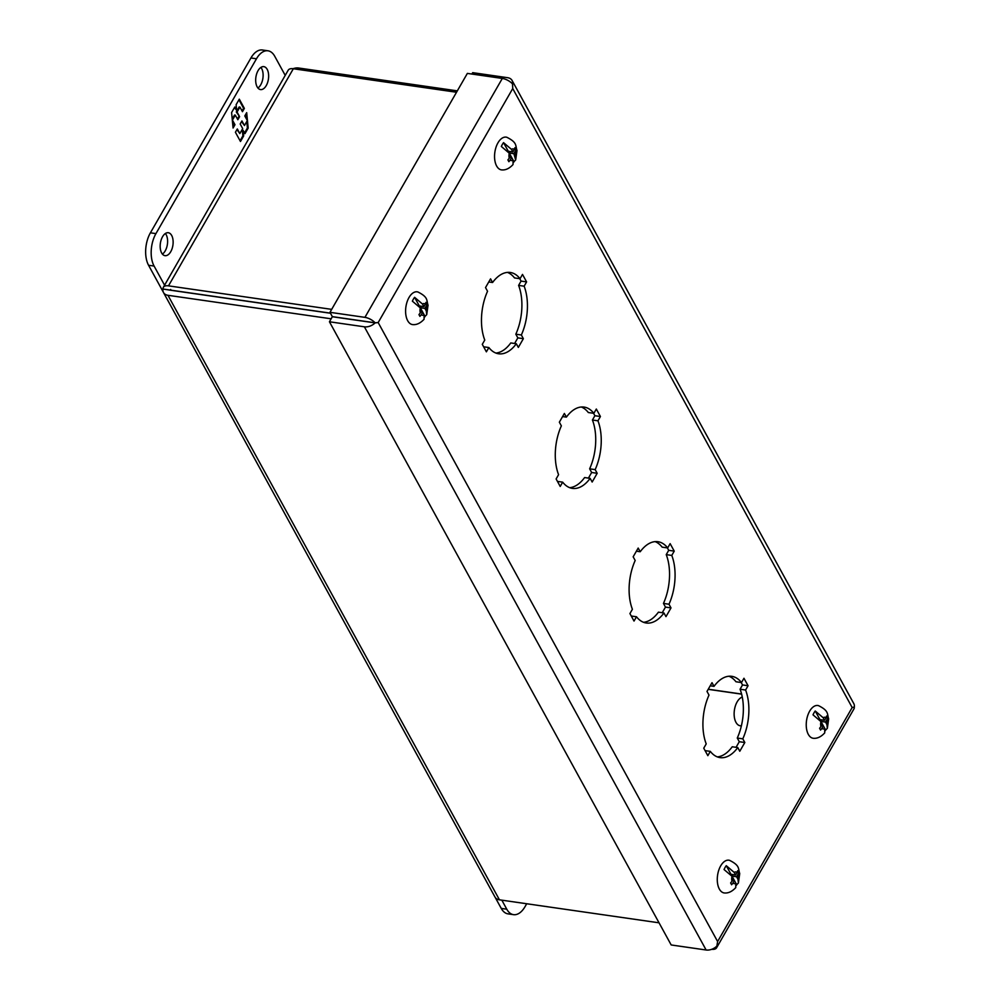 <?xml version="1.0" encoding="UTF-8"?>
<svg xmlns="http://www.w3.org/2000/svg" width="1000" height="1000" viewBox="0 0 1000 1000"><rect width="100%" height="100%" fill="white"/><g stroke="black" fill="none" stroke-linecap="round" stroke-linejoin="round"><path stroke-width="1.5" d="M824.712 728.462L823.325 725.913L821.938 728.325A5.9 3.225 -81.8 0 0 824.712 728.462L824.712 732.913C821.175 736.725 817.537 738.525 813.825 738.312A16.55 9.05 -81.8 0 1 806.525 728.737A16.55 9.05 -81.8 0 1 809.638 711.2A16.55 9.05 -81.8 0 1 818.538 705.65C829.225 710.975 826.95 713.95 828.675 718.838L827.35 728.337L825.65 730.025L820.925 721.413L825.537 722.075L826.925 724.613L827.35 728.337M821.938 728.325L820.562 730.062L819.587 728.275L820.962 726.525A5.9 3.225 -81.8 0 1 820.95 721.587L813.012 714.85A14.95 8.188 98.2 0 1 814.038 712.775A14.95 8.188 98.2 0 1 815.225 711L823.162 717.738A5.9 3.225 -81.8 0 1 825.938 717.875L826.625 716.025L827.6 717.825L826.925 719.663A5.9 3.225 -81.8 0 1 826.925 724.613M825.35 730.688A14.95 8.188 98.2 0 0 825.65 730.025M827.6 717.825L826.062 717.6M823.162 717.738L824.55 720.275L825.938 717.875M824.55 720.275L819.95 719.613L815.225 711M820.962 726.525L822.337 724.125L820.95 721.587M823.325 725.913L821.462 725.65M826.925 719.663L825.537 722.075M820.925 721.413L821.812 719.875M742.275 697.075A14.6 7.987 98.2 0 0 737.125 701.912A14.6 7.987 98.2 0 0 734.312 716.875A14.6 7.987 98.2 0 0 740.212 725.788L741.35 725.95M520.037 278.712L522.5 274.425L526.6 281.9L524.138 286.2A41.062 22.462 98.2 0 1 521.35 334.988L523.362 338.675L518.337 347.413L516.325 343.738A41.062 22.462 98.2 0 1 498.6 353.775A41.062 22.462 98.2 0 1 488.862 347.537L486.388 351.838L482.287 344.35L484.762 340.062A41.062 22.462 98.2 0 1 487.55 291.262L485.525 287.587L490.562 278.837L492.575 282.512A41.062 22.462 98.2 0 1 510.3 272.475A41.062 22.462 98.2 0 1 520.037 278.712L514.5 277.925A41.062 22.462 98.2 0 0 507.488 272.4M593.85 413.325L596.325 409.038L600.425 416.512L597.95 420.812A41.062 22.462 98.2 0 1 595.163 469.613L597.188 473.288L592.163 482.025L590.138 478.35A41.062 22.462 98.2 0 1 572.413 488.387A41.062 22.462 98.2 0 1 562.675 482.15L560.212 486.45L556.112 478.963L558.575 474.675A41.062 22.462 98.2 0 1 561.362 425.875L559.35 422.2L564.375 413.45L566.388 417.125A41.062 22.462 98.2 0 1 584.125 407.088A41.062 22.462 98.2 0 1 593.85 413.325L588.325 412.537A41.062 22.462 98.2 0 0 581.312 407.013M667.675 547.938L670.138 543.65L674.237 551.125L671.775 555.425A41.062 22.462 98.2 0 1 668.988 604.225L671 607.9L665.975 616.638L663.962 612.962A41.062 22.462 98.2 0 1 646.225 623A41.062 22.462 98.2 0 1 636.5 616.763L634.025 621.062L629.925 613.575L632.4 609.288A41.062 22.462 98.2 0 1 635.188 560.487L633.162 556.812L638.188 548.062L640.212 551.737A41.062 22.462 98.2 0 1 657.938 541.712A41.062 22.462 98.2 0 1 667.675 547.938L662.138 547.15A41.062 22.462 98.2 0 0 655.125 541.625M741.488 682.55L743.962 678.263L748.062 685.738L745.588 690.037A41.062 22.462 98.2 0 1 742.8 738.838L744.825 742.513L739.788 751.25L737.775 747.575A41.062 22.462 98.2 0 1 720.05 757.613A41.062 22.462 98.2 0 1 710.312 751.375L707.85 755.675L703.75 748.188L706.213 743.9A41.062 22.462 98.2 0 1 709 695.1L706.988 691.425L712.013 682.675L714.025 686.35A41.062 22.462 98.2 0 1 731.75 676.325A41.062 22.462 98.2 0 1 741.488 682.55L735.962 681.762A41.062 22.462 98.2 0 0 728.95 676.237M471.887 74.05L472.688 72.663L507.625 77.7A10.012 6.775 151.3 0 1 512.062 80.438L853.812 703.637A10.012 6.775 -28.7 0 1 854.3 707.05L852.175 707.537L717.613 941.538L378.175 322.55L512.737 88.55L852.175 707.537L854.287 707.163A10.012 4.925 -150.1 0 1 853.975 708.863L716.587 947.788A10.012 4.925 29.9 0 1 711.725 949.3M512.062 80.438A10.012 6.775 151.3 0 1 512.55 83.863L512.737 88.55L512.5 83.875A10.012 4.925 -150.1 0 0 502.312 78.438L364.925 317.362A10.012 4.925 29.9 0 1 375.112 322.8L378.175 322.55L375.1 322.9A10.012 6.775 151.3 0 1 364.387 326.812L706.125 950A10.012 6.775 -28.7 0 0 716.85 946.087L717.613 941.538L716.9 946.087A10.012 4.925 29.9 0 1 716.587 947.788M488.762 281.962L492.575 282.512M526.6 281.9L521.075 281.1L519.75 278.675M521.35 334.988L515.825 334.2A41.062 22.462 98.2 0 0 518.6 285.4L524.138 286.2M514.6 343.488L517.837 337.875L523.362 338.675M495.875 353.062A41.062 22.462 98.2 0 0 510.788 342.938L516.325 343.738M488.862 347.537L483.625 346.788M562.575 416.575L566.388 417.125M600.425 416.512L594.888 415.712L593.562 413.288M595.163 469.613L589.637 468.812A41.062 22.462 98.2 0 0 592.425 420.012L597.95 420.812M588.425 478.1L591.65 472.488L597.188 473.288M569.688 487.675A41.062 22.462 98.2 0 0 584.612 477.55L590.138 478.35M562.675 482.15L557.438 481.4M636.4 551.188L640.212 551.737M674.237 551.125L668.713 550.325L667.375 547.9M668.988 604.225L663.462 603.425A41.062 22.462 98.2 0 0 666.237 554.625L671.775 555.425M662.237 612.712L665.475 607.1L671 607.9M643.512 622.288A41.062 22.462 98.2 0 0 658.425 612.163L663.962 612.962M636.5 616.763L631.263 616.013M710.212 685.8L714.025 686.35M748.062 685.738L742.525 684.938L741.2 682.513M742.8 738.838L737.275 738.037A41.062 22.462 98.2 0 0 740.062 689.237L745.588 690.037M736.062 747.325L739.287 741.712L744.825 742.513M717.325 756.9A41.062 22.462 98.2 0 0 732.25 746.775L737.775 747.575M710.312 751.375L705.075 750.625M518.6 285.4L521.075 281.1M517.837 337.875L515.825 334.2M592.425 420.012L594.888 415.712M591.65 472.488L589.637 468.812M666.237 554.625L668.713 550.325M665.475 607.1L663.462 603.425M740.062 689.237L742.525 684.938M739.287 741.712L737.275 738.037M364.925 317.362L329.975 312.325L467.362 73.4L502.312 78.438M329.975 312.325L332.337 316.637L375.112 322.8M706.125 950L671.188 944.963L329.438 321.775L364.387 326.812M329.438 321.775L332.337 316.737L375.1 322.9M368.988 321.912L367.287 321.775M161.625 252.938A11.587 6.338 -81.8 0 1 161.2 239.788A11.587 6.338 -81.8 0 1 168.3 232.725A11.587 6.338 -81.8 0 1 171.675 235.463A11.587 6.338 -81.8 0 1 172.113 248.6A11.587 6.338 -81.8 0 1 165 255.662A11.587 6.338 -81.8 0 1 161.625 252.938M162.4 254.1A11.587 6.338 98.2 0 0 166.15 234.662A11.587 6.338 98.2 0 0 165.375 233.5M257.137 86.85A11.587 6.338 -81.8 0 1 256.712 73.7A11.587 6.338 -81.8 0 1 263.812 66.638A11.587 6.338 -81.8 0 1 267.188 69.362A11.587 6.338 -81.8 0 1 267.613 82.513A11.587 6.338 -81.8 0 1 260.512 89.575A11.587 6.338 -81.8 0 1 257.137 86.85M257.913 88A11.587 6.338 98.2 0 0 261.663 68.562A11.587 6.338 98.2 0 0 260.875 67.412M163.337 292.2L148.562 265.262A23.175 12.675 -81.8 0 1 150.412 232.812L250.938 57.975A23.175 12.675 -81.8 0 1 262.45 50L267.975 50.8A23.175 12.675 -81.8 0 1 274.725 56.25L285.225 75.388M164.575 285.188L154.088 266.05A23.175 12.675 -81.8 0 1 155.938 233.612L256.475 58.775A23.175 12.675 -81.8 0 1 267.975 50.8M244.363 108.387L239.3 99.162L236.112 104.7L236.663 110.35L234.812 106.975L231.6 112.55L233.075 128.012L234.975 124.712L232.45 120.1L235.3 115.125L237.838 119.738L239.6 116.662L237.075 112.05L239.925 107.075L242.463 111.688L244.363 108.387L243.588 108.275L242.05 110.95M235.413 132.262L240.475 141.488L243.65 135.963L243.113 130.3L244.963 133.675L248.175 128.1L246.688 112.65L244.8 115.95L247.325 120.562L244.462 125.538L241.938 120.925L240.175 123.987L242.7 128.6L239.838 133.575L237.312 128.963L235.413 132.262M238.938 99.787L243.588 108.275M237.075 112.05L236.3 111.938L239.163 106.962L239.925 107.075M236.3 111.938L239.6 116.662M238.837 116.55L237.425 118.987M232.225 119.038L234.537 115.013L235.3 115.125M232.45 121.375L234.975 124.712M234.213 124.6L232.963 126.762M234.45 107.6L236.663 110.35M243.65 135.963L242.887 135.85L240.062 140.75M236.95 129.588L239.838 133.575M241.575 121.55L244.462 125.538M246.038 113.775L246.562 119.162M246.775 121.5L247.4 127.987L248.175 128.1M247.4 127.987L244.55 132.938M242.887 135.85L242.338 130.188L243.113 130.3M735.763 883.15L734.375 880.612L732.987 883.012A5.9 3.225 -81.8 0 0 735.763 883.15L735.763 887.613C732.212 891.413 728.587 893.213 724.875 893A16.55 9.05 -81.8 0 1 717.562 883.438A16.55 9.05 -81.8 0 1 720.675 865.9A16.55 9.05 -81.8 0 1 729.575 860.35C740.275 865.675 737.987 868.65 739.725 873.538L738.4 883.025L736.7 884.712L731.975 876.1L736.587 876.762L737.975 879.3L738.4 883.025M732.987 883.012L731.612 884.762L730.625 882.962L732 881.225A5.9 3.225 -81.8 0 1 732 876.275L724.05 869.538A14.95 8.188 98.2 0 1 725.088 867.475A14.95 8.188 98.2 0 1 726.263 865.688L734.212 872.425A5.9 3.225 -81.8 0 1 736.988 872.562L737.663 870.725L738.65 872.525L737.962 874.362A5.9 3.225 -81.8 0 1 737.975 879.3M736.4 885.387A14.95 8.188 98.2 0 0 736.7 884.712M738.65 872.525L737.113 872.3M734.212 872.425L735.6 874.975L736.988 872.562M735.6 874.975L730.987 874.312L726.263 865.688M732 881.225L733.388 878.812L732 876.275M734.375 880.612L732.513 880.35M737.962 874.362L736.587 876.762M731.975 876.1L732.85 874.575M526.712 903.75L525.025 906.675A23.175 12.675 -81.8 0 1 513.525 914.663L508 913.863A23.175 12.675 -81.8 0 1 501.25 908.413L495.225 897.438M513.525 914.663A23.175 12.675 -81.8 0 1 506.775 909.2L501.825 900.163M163.238 289.062L170.837 290.262L170.675 289.462M330.425 313.15L163.025 289.037A10.012 4.925 29.9 0 1 163.35 287.325A10.012 4.925 29.9 0 1 168.487 285.85L331.688 309.363M708.238 689.237L741.6 694.038M741.625 694.15L708.188 689.338M170.837 290.262L330.487 313.25M163.35 287.325L288.188 70.225A10.012 4.925 29.9 0 1 293.325 68.75L456.525 92.25M293.05 68.713A10.012 6.775 151.3 0 1 298.637 68.012L457.325 90.862M163.025 289.137A10.012 6.775 -28.7 0 0 163.512 292.562A10.012 6.775 -28.7 0 0 167.95 295.3L331.15 318.8M163.512 292.562L495.012 897.087A10.012 6.775 -28.7 0 0 499.45 899.825L659.038 922.812M513.038 160.087L511.65 157.55L510.262 159.963A5.9 3.225 -81.8 0 0 513.038 160.087L513.038 164.55C509.487 168.363 505.863 170.15 502.15 169.938A16.55 9.05 -81.8 0 1 494.837 160.375A16.55 9.05 -81.8 0 1 497.962 142.838A16.55 9.05 -81.8 0 1 506.85 137.287C517.55 142.613 515.262 145.588 517 150.475L515.675 159.963L513.975 161.663L509.25 153.038L513.862 153.7L515.675 159.963M510.262 159.963L508.888 161.7L507.912 159.9L509.275 158.162A5.9 3.225 -81.8 0 1 509.275 153.212L501.337 146.475A14.95 8.188 98.2 0 1 502.362 144.412A14.95 8.188 98.2 0 1 503.537 142.637L511.488 149.375A5.9 3.225 -81.8 0 1 514.263 149.5L514.95 147.662L515.925 149.462L515.237 151.3A5.9 3.225 -81.8 0 1 515.25 156.25M513.675 162.325A14.95 8.188 98.2 0 0 513.975 161.663M515.925 149.462L514.388 149.238M511.488 149.375L512.875 151.912L514.263 149.5M512.875 151.912L508.263 151.25L503.537 142.637M509.275 158.162L510.662 155.762L509.275 153.212M511.65 157.55L509.787 157.287M515.237 151.3L513.862 153.7M509.25 153.038L510.125 151.512M424.087 314.788L422.7 312.25L421.312 314.65A5.9 3.225 -81.8 0 0 424.087 314.788L424.087 319.25C420.538 323.05 416.912 324.85 413.2 324.637A16.55 9.05 -81.8 0 1 405.887 315.075A16.55 9.05 -81.8 0 1 409 297.525A16.55 9.05 -81.8 0 1 417.9 291.975C428.6 297.312 426.312 300.275 428.038 305.163L426.725 314.662L425.025 316.35L420.3 307.738L424.9 308.4L426.3 310.938L426.725 314.662M421.312 314.65L419.938 316.388L418.95 314.6L420.325 312.863A5.9 3.225 -81.8 0 1 420.312 307.913L412.375 301.175A14.95 8.188 98.2 0 1 413.413 299.113A14.95 8.188 98.2 0 1 414.588 297.325L422.525 304.062A5.9 3.225 -81.8 0 1 425.3 304.2L425.988 302.362L426.975 304.15L426.287 306A5.9 3.225 -81.8 0 1 426.3 310.938M424.725 317.013A14.95 8.188 98.2 0 0 425.025 316.35M426.975 304.15L425.438 303.938M422.525 304.062L423.925 306.6L425.3 304.2M423.925 306.6L419.312 305.938L414.588 297.325M420.325 312.863L421.712 310.45L420.312 307.913M422.7 312.25L420.838 311.975M426.287 306L424.9 308.4M420.3 307.738L421.175 306.212M250.938 57.975L256.475 58.775M150.412 232.812L155.938 233.612M148.562 265.262L154.088 266.05M506.775 909.2L501.25 908.413M168.487 285.85L293.325 68.75M499.45 899.825L167.95 295.3"/></g></svg>
